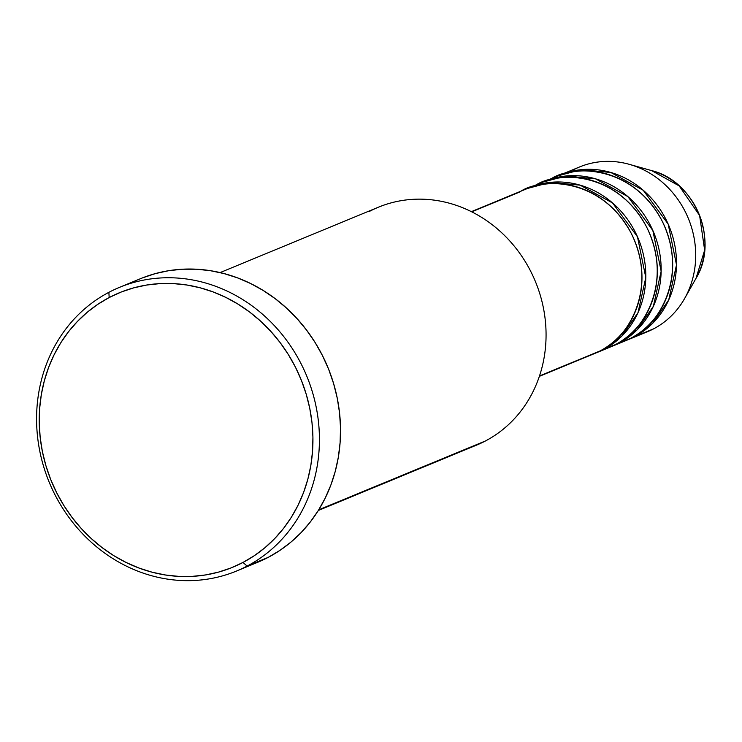 <?xml version="1.0" encoding="UTF-8"?>
<svg xmlns="http://www.w3.org/2000/svg" width="742" height="742" viewBox="0 0 742 742"><rect width="100%" height="100%" fill="white"/><g stroke="black" fill="none" stroke-linecap="round" stroke-linejoin="round"><path stroke-width="1.11" d="M573.436 169.835A89.086 80.878 67.6 0 1 629.225 164.316L651.578 170.586L679.171 185.89L699.613 215.495L704.65 250.147L696.052 278.269A71.51 64.916 -112.4 0 0 651.578 170.586C694.874 180.946 719.415 240.38 696.052 278.269L684.634 298.488A89.086 80.878 67.6 0 1 653.721 328.78A89.086 80.878 -112.4 0 0 686.842 215.013A89.086 80.878 -112.4 0 0 579.576 166.959L560.386 174.889A89.086 80.878 67.6 0 1 667.652 222.934A89.086 80.878 67.6 0 1 634.54 336.701L626.471 340.337A89.086 80.878 67.6 0 0 628.4 339.576L647.59 331.646A89.086 80.878 -112.4 0 0 653.721 328.78L634.54 336.701L653.721 328.78A89.086 80.878 67.6 0 1 641.218 333.946M587.488 356.132L600 350.966A89.086 80.878 -112.4 0 0 633.111 237.199A89.086 80.878 -112.4 0 0 525.846 189.154L471.356 211.655M529.686 187.568A89.086 80.878 67.6 0 0 527.775 188.385L550.434 182.356L580.142 185.157L612.54 202.956L637.48 236.8L645.8 277.564L638.027 312.632L621.768 336.182L603.83 349.38L595.77 353.016A89.086 80.878 67.6 0 0 597.7 352.255L609.21 347.497A89.086 80.878 -112.4 0 0 615.35 344.622A89.086 80.878 -112.4 0 0 648.462 230.864A89.086 80.878 -112.4 0 0 541.196 182.81L529.686 187.568A89.086 80.878 67.6 0 1 636.951 235.613A89.086 80.878 67.6 0 1 603.83 349.38L615.35 344.622L603.83 349.38A89.086 80.878 67.6 0 1 597.7 352.255M601.354 350.233L615.35 344.622C637.916 336.803 675.582 286.839 646.848 227.497C616.157 169.195 554.404 171.476 535.056 185.685M545.036 181.224A89.086 80.878 67.6 0 0 543.125 182.05L565.784 176.012L595.492 178.813L627.89 196.611L652.83 230.456L661.15 271.22L653.377 306.288L637.118 329.847L619.19 343.045L611.12 346.681A89.086 80.878 67.6 0 0 613.05 345.911L624.56 341.162A89.086 80.878 -112.4 0 0 630.7 338.287A89.086 80.878 -112.4 0 0 663.812 224.52A89.086 80.878 -112.4 0 0 556.546 176.475L545.036 181.224A89.086 80.878 67.6 0 1 652.301 229.278A89.086 80.878 67.6 0 1 619.19 343.045L630.7 338.287L619.19 343.045A89.086 80.878 67.6 0 1 613.05 345.911M369.47 211.387A128.681 116.819 67.6 0 1 530.938 271.785A128.681 116.819 67.6 0 1 485.435 440.971A128.681 116.819 -112.4 0 0 533.275 276.645A128.681 116.819 -112.4 0 0 378.327 207.231L220.096 272.592M236.568 571.015L257.678 562.297A153.436 139.283 -112.4 0 0 268.242 557.353L247.142 566.072A153.436 139.283 67.6 0 1 236.568 571.015A153.436 139.283 67.6 0 1 51.829 488.264A153.436 139.283 67.6 0 1 108.87 292.329L109.176 297.542A148.483 134.794 67.6 0 1 295.483 367.234A148.483 134.794 67.6 0 1 242.986 562.445L247.142 566.072A153.436 139.283 -112.4 0 0 301.382 364.35A153.436 139.283 -112.4 0 0 108.87 292.329A153.436 139.283 67.6 0 1 119.434 287.386A153.436 139.283 67.6 0 1 304.174 370.137A153.436 139.283 67.6 0 1 247.142 566.072L268.242 557.353A153.436 139.283 -112.4 0 0 325.284 361.419A153.436 139.283 -112.4 0 0 140.544 278.667L119.434 287.386M539.508 375.953L600 350.966L539.508 375.953M519.706 192.02L471.727 211.841L519.706 192.02C539.054 177.811 600.807 175.529 631.498 233.841C660.232 293.173 622.566 343.147 600 350.966A89.086 80.878 -112.4 0 1 593.86 353.841L539.369 376.342M318.745 509.81L485.435 440.971L318.745 509.81M629.225 164.316A89.086 80.878 67.6 0 1 684.634 298.488M628.4 339.576A89.086 80.878 67.6 0 0 634.54 336.701L652.468 323.503L668.727 299.953L676.5 264.885L668.19 224.121L643.24 190.277L610.842 172.478L581.134 169.677L558.476 175.706A89.086 80.878 67.6 0 1 560.386 174.889M109.176 297.542L97.796 304.331L87.166 312.326L77.4 321.462L68.579 331.637L60.788 342.767L54.12 354.732L48.62 367.42L44.344 380.711L41.339 394.475L39.632 408.582L39.243 422.903L40.17 437.288L42.396 451.6L45.921 465.707L50.697 479.462L56.68 492.753L63.812 505.432L72.03 517.387L81.24 528.499L91.377 538.664L102.322 547.782L113.971 555.758L126.233 562.529L138.967 568.029L152.054 572.193L165.373 574.985L178.803 576.386L192.206 576.376L205.451 574.957L218.408 572.147L230.966 567.955L242.986 562.445L254.376 555.656L264.996 547.661L274.772 538.525L283.592 528.35L291.374 517.22L298.052 505.256L303.552 492.567L307.828 479.276L310.833 465.512L312.53 451.396L312.929 437.084L312.002 422.699L309.766 408.388L306.242 394.28L301.465 380.525L295.483 367.234L288.35 354.555L280.142 342.6L270.923 331.488L260.794 321.323L249.85 312.206L238.191 304.229L225.939 297.459L213.204 291.958L200.108 287.794L186.789 284.993L173.359 283.592L159.966 283.611L146.721 285.03L133.755 287.84L121.206 292.023L109.176 297.542L108.87 292.329A153.436 139.283 -112.4 0 0 54.62 494.051A153.436 139.283 -112.4 0 0 247.142 566.072L242.986 562.445A148.483 134.794 67.6 0 1 56.68 492.753A148.483 134.794 67.6 0 1 109.176 297.542M142.399 277.916L155.375 273.594L168.768 270.682L182.449 269.216L196.296 269.207L210.171 270.654L223.936 273.548L237.468 277.851L250.629 283.527L263.289 290.521L275.338 298.776L286.644 308.19L297.115 318.698L306.632 330.181L315.118 342.535L322.492 355.631L328.678 369.358L333.612 383.586L337.248 398.157L339.558 412.951L340.513 427.809L340.105 442.603L338.343 457.183L335.245 471.411L330.83 485.147L325.144 498.253L318.244 510.617L310.202 522.118L301.085 532.635L290.985 542.068L280.003 550.332L268.242 557.353L257.604 562.325M318.337 510.468L476.577 445.117A128.681 116.819 -112.4 0 0 485.435 440.971A128.681 116.819 67.6 0 1 467.367 448.428M576.914 175.706L569.448 177.217M630.7 338.287C653.266 330.468 690.932 280.495 662.198 221.162C631.507 162.85 569.754 165.132 550.406 179.341"/></g></svg>
